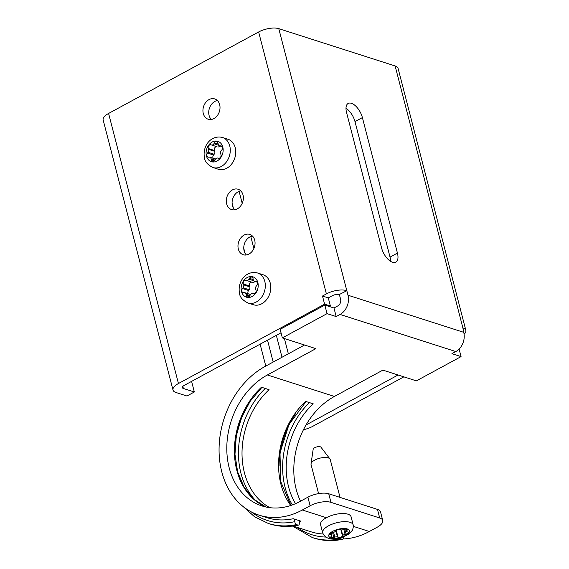 <?xml version="1.0" encoding="UTF-8"?>
<svg xmlns="http://www.w3.org/2000/svg" width="569" height="569" viewBox="0 0 569 569"><rect width="100%" height="100%" fill="white"/><g stroke="black" fill="none" stroke-linecap="round" stroke-linejoin="round"><path stroke-width="0.85" d="M343.114 538.95A80.812 62.803 -72.2 0 0 369.331 531.489L377.126 527.257A15.249 6.053 165.5 0 0 382.752 520.507L380.533 511.929A15.249 6.053 165.5 0 0 377.467 509.397L328.733 493.771A15.249 6.053 165.5 0 0 307.9 497.192L300.105 501.424A71.153 55.3 107.8 0 1 262.032 505.955A71.153 55.3 107.8 0 1 226.867 444.958A71.153 55.3 107.8 0 1 267.402 374.964L315.873 348.648L282.366 337.901L280.147 329.323L324.828 305.062L327.047 313.64L336.187 316.57L333.967 307.985L324.828 305.062M464.105 334.259A14.737 5.846 -14.5 0 0 465.84 330.347A14.737 5.846 -14.5 0 0 462.874 327.9L463.735 332.324A14.737 11.451 107.8 0 1 455.819 351.557L451.928 353.676L461.061 356.607L416.38 380.867L382.88 370.127L334.408 396.451A71.153 55.3 -72.2 0 0 300.503 501.211M295.517 503.672A71.153 55.3 -72.2 0 1 313.235 403.834L305.617 401.387A71.153 55.3 -72.2 0 0 290.731 505.5M269.877 507.683A71.153 55.3 -72.2 0 1 269.066 389.673L261.456 387.233A71.153 55.3 -72.2 0 0 234.464 453.948A71.153 55.3 -72.2 0 0 265.901 506.993M382.752 520.507A15.249 6.053 165.5 0 0 379.687 517.975L330.952 502.349A15.249 6.053 165.5 0 0 310.119 505.77L302.324 510.009A80.812 62.803 107.8 0 1 259.087 515.151A80.812 62.803 107.8 0 1 219.143 445.883A80.812 62.803 107.8 0 1 265.182 366.386L304.543 345.013M300.887 521.154L293.27 518.708A2.539 1.458 77.9 0 1 294.856 521.652A2.539 1.458 77.9 0 0 296.435 524.597L297.957 525.087A2.539 1.458 77.9 0 0 298.433 525.116A2.539 1.458 77.9 0 0 299.422 523.117A2.539 1.458 77.9 0 1 300.411 521.119A2.539 1.458 77.9 0 1 300.887 521.154A80.812 62.803 -72.2 0 1 299.998 521.332M346.557 112.513A13.215 6.451 -118.5 0 1 348.171 103.437A13.215 6.451 -118.5 0 1 362.396 117.591L397.432 253.077A13.215 6.451 -118.5 0 1 395.825 262.153A13.215 6.451 -118.5 0 1 381.6 247.999L346.557 112.513M329.423 306.535L330.383 306.008L324.593 304.159L322.495 296.029L328.277 297.879L332.175 295.766A5.085 2.02 -14.5 0 1 339.124 294.621L346.827 290.702L278.782 28.656A14.737 5.846 165.5 0 0 258.646 31.964L108.594 113.451A14.737 5.846 165.5 0 0 103.16 119.974L173.004 390.05A14.737 5.846 165.5 0 0 175.97 392.496L186.938 396.01L194.342 391.991L183.374 388.478L182.841 386.394M346.827 290.702L348 295.219A14.737 11.451 107.8 0 1 340.084 314.451L336.187 316.57M465.84 330.347L398.094 68.401A14.737 5.846 165.5 0 0 395.128 65.954L278.782 28.656M390.59 261.349A13.215 6.451 61.5 0 0 390.028 257.103L354.992 121.61A13.215 6.451 61.5 0 0 345.995 108.266M333.967 307.985L337.865 305.873A5.085 3.947 107.8 0 0 340.596 299.237L339.423 294.721M327.047 313.64L282.366 337.901M322.495 296.029L326.393 293.91A14.737 5.846 -14.5 0 1 346.528 290.603M183.374 388.478A5.085 2.02 165.5 0 1 182.357 387.631A5.085 2.02 165.5 0 1 184.228 385.384L281.05 332.801M324.593 304.159L178.446 383.527A14.737 5.846 165.5 0 0 173.004 390.05M303.455 429.709A14.737 5.846 165.5 0 0 312.459 426.487L403.862 376.849M237.287 208.894A10.676 8.293 107.8 0 1 231.576 209.577A10.676 8.293 107.8 0 1 226.939 196.881A10.676 8.293 107.8 0 1 238.091 189.249A10.676 8.293 107.8 0 1 243.368 198.396A10.676 8.293 107.8 0 1 237.287 208.894M248.966 254.059A10.676 8.293 107.8 0 1 243.255 254.741A10.676 8.293 107.8 0 1 238.617 242.045A10.676 8.293 107.8 0 1 249.777 234.414A10.676 8.293 107.8 0 1 255.047 243.56A10.676 8.293 107.8 0 1 248.966 254.059M213.93 118.572A10.676 8.293 107.8 0 1 208.218 119.248A10.676 8.293 107.8 0 1 203.574 106.552A10.676 8.293 107.8 0 1 214.733 98.921A10.676 8.293 107.8 0 1 220.011 108.067A10.676 8.293 107.8 0 1 213.93 118.572M194.342 391.991L191.597 381.379M240.758 190.885A10.676 8.293 -72.2 0 0 238.169 191.781A10.676 8.293 -72.2 0 0 234.698 209.797M252.444 236.043A10.676 8.293 -72.2 0 0 249.848 236.946A10.676 8.293 -72.2 0 0 246.377 254.962M217.401 100.557A10.676 8.293 -72.2 0 0 214.812 101.453A10.676 8.293 -72.2 0 0 211.334 119.469M328.277 297.879L330.383 306.008M398.072 374.999L306.67 424.638L306.535 424.097M306.03 424.951A5.085 2.02 165.5 0 0 306.67 424.638M273.184 362.04L267.522 340.148M245.033 253.184L243.76 248.262M233.354 208.026L232.081 203.097M265.78 366.059L260.118 344.167M461.061 356.607L459.112 349.06M343.598 536.837A2.539 1.458 77.9 0 0 343.584 537.278A2.539 1.458 77.9 0 1 342.595 539.27A2.539 1.458 77.9 0 1 342.118 539.241L340.596 538.758A2.539 1.458 77.9 0 1 339.714 538.032M211.632 144.974A2.539 1.977 107.8 0 0 213.916 143.729L214.413 142.855A2.539 1.977 107.8 0 1 216.81 141.638A2.539 1.977 107.8 0 1 218.034 143.239L218.183 144.192A2.539 1.977 107.8 0 0 219.406 145.792A2.539 1.977 107.8 0 0 219.918 145.863L220.736 145.849A2.539 1.977 107.8 0 1 221.249 145.92A2.539 1.977 107.8 0 1 221.803 149.967L221.177 150.728A2.539 1.977 107.8 0 0 220.63 153.644L220.943 154.505A2.539 1.977 107.8 0 1 220.544 157.222A2.539 1.977 107.8 0 1 218.396 158.246L217.621 158.054A2.539 1.977 107.8 0 0 215.338 159.299L214.84 160.173A2.539 1.977 107.8 0 1 212.443 161.39A2.539 1.977 107.8 0 1 211.22 159.789L211.071 158.836A2.539 1.977 107.8 0 0 209.847 157.236A2.539 1.977 107.8 0 0 209.335 157.165L208.517 157.179A2.539 1.977 107.8 0 1 208.005 157.108A2.539 1.977 107.8 0 1 207.45 153.061L208.076 152.3A2.539 1.977 107.8 0 0 208.624 149.384L208.311 148.523A2.539 1.977 107.8 0 1 208.709 145.806A2.539 1.977 107.8 0 1 210.857 144.782L216.945 146.738A2.539 1.977 107.8 0 0 214.798 147.762A2.539 1.977 107.8 0 0 214.399 150.472L214.719 151.333A2.539 1.977 107.8 0 1 214.164 154.249L213.546 155.01A2.539 1.977 107.8 0 0 213.176 158.303M222.486 137.485L227.963 139.241A15.754 12.248 107.8 0 1 235.751 152.748A15.754 12.248 107.8 0 1 226.775 168.246A15.754 12.248 107.8 0 1 218.347 169.249L212.863 167.492C207.642 164.782 204.868 161.66 204.548 158.132C201.981 145.956 211.184 134.583 222.486 137.485A15.754 12.248 107.8 0 1 230.267 150.991A15.754 12.248 107.8 0 1 221.291 166.489A15.754 12.248 107.8 0 1 212.863 167.492M219.854 145.934A2.539 1.977 107.8 0 1 217.721 146.93M246.669 280.467A2.539 1.977 107.8 0 0 248.959 279.223L249.457 278.341A2.539 1.977 107.8 0 1 251.847 277.131A2.539 1.977 107.8 0 1 253.07 278.732L253.226 279.678A2.539 1.977 107.8 0 0 254.45 281.278A2.539 1.977 107.8 0 0 254.962 281.356L255.773 281.335A2.539 1.977 107.8 0 1 256.292 281.413A2.539 1.977 107.8 0 1 256.839 285.46L256.221 286.221A2.539 1.977 107.8 0 0 255.673 289.137L255.986 289.998A2.539 1.977 107.8 0 1 255.588 292.708A2.539 1.977 107.8 0 1 253.44 293.732L252.664 293.547A2.539 1.977 107.8 0 0 250.374 294.785L249.876 295.667A2.539 1.977 107.8 0 1 247.487 296.876A2.539 1.977 107.8 0 1 246.263 295.275L246.107 294.329A2.539 1.977 107.8 0 0 244.89 292.729A2.539 1.977 107.8 0 0 244.371 292.658L243.56 292.672A2.539 1.977 107.8 0 1 243.048 292.601A2.539 1.977 107.8 0 1 242.494 288.547L243.112 287.786A2.539 1.977 107.8 0 0 243.667 284.87L243.347 284.009A2.539 1.977 107.8 0 1 243.745 281.299A2.539 1.977 107.8 0 1 245.9 280.275L251.989 282.231A2.539 1.977 107.8 0 0 249.841 283.248A2.539 1.977 107.8 0 0 249.442 285.965L249.755 286.826A2.539 1.977 107.8 0 1 249.208 289.742L248.582 290.503A2.539 1.977 107.8 0 0 248.212 293.796M257.522 272.978L263.006 274.735A15.754 12.248 107.8 0 1 270.794 288.241A15.754 12.248 107.8 0 1 261.818 303.739A15.754 12.248 107.8 0 1 253.383 304.742L247.906 302.985C242.679 300.276 239.912 297.153 239.585 293.618C237.024 281.449 246.228 270.076 257.522 272.978A15.754 12.248 107.8 0 1 265.31 286.484A15.754 12.248 107.8 0 1 256.334 301.983A15.754 12.248 107.8 0 1 247.906 302.985M254.891 281.427A2.539 1.977 107.8 0 1 252.764 282.416M345.077 534.319A2.539 1.01 -14.5 0 0 342.787 535.564L342.51 536.019A2.539 1.01 -14.5 0 1 340.482 537.2A2.539 1.01 -14.5 0 1 338.036 537.25L337.509 537.008A2.539 1.01 -14.5 0 0 334.821 537.136L333.854 537.442A2.539 1.01 -14.5 0 1 330.795 537.2A2.539 1.01 -14.5 0 1 331.073 536.553L331.535 536.083A2.539 1.01 -14.5 0 0 331.812 535.436A2.539 1.01 -14.5 0 0 331.13 534.967L330.44 534.817A2.539 1.01 -14.5 0 1 329.764 534.348A2.539 1.01 -14.5 0 1 332.132 532.698L333.128 532.463A2.539 1.01 -14.5 0 0 335.418 531.226L335.689 530.763A2.539 1.01 -14.5 0 1 337.723 529.583A2.539 1.01 -14.5 0 1 340.162 529.533L340.696 529.775A2.539 1.01 -14.5 0 0 343.384 529.647L344.352 529.341A2.539 1.01 -14.5 0 1 347.41 529.583A2.539 1.01 -14.5 0 1 347.133 530.23L346.663 530.699A2.539 1.01 -14.5 0 0 346.393 531.354A2.539 1.01 -14.5 0 0 347.069 531.816L347.759 531.972A2.539 1.01 -14.5 0 1 348.441 532.435A2.539 1.01 -14.5 0 1 346.073 534.092L345.077 534.319L343.832 529.504M322.68 532.819L320.575 524.689A15.754 6.252 -14.5 0 1 326.386 517.719A15.754 6.252 -14.5 0 1 341.841 513.537A15.754 6.252 -14.5 0 1 351.087 516.801L353.185 524.931C353.726 525.102 353.477 526.88 352.424 530.272L348.911 534.049C342.951 537.392 338.15 538.978 334.501 538.815C328.469 539.327 324.529 537.328 322.68 532.819A15.754 6.252 -14.5 0 1 328.491 525.848A15.754 6.252 -14.5 0 1 343.939 521.666A15.754 6.252 -14.5 0 1 353.185 524.931M318.576 493.608L311.051 464.517A9.908 3.933 -14.5 0 1 311.023 463.849A9.908 3.933 -14.5 0 1 314.707 460.129A9.908 3.933 -14.5 0 1 329.949 458.955A9.908 3.933 -14.5 0 1 330.24 459.553L340.027 497.391M311.023 463.849L313.178 449.233A4.083 1.622 -14.5 0 1 314.693 447.703A4.083 1.622 -14.5 0 1 320.973 447.22L329.949 458.955M334.408 396.451L267.402 374.964M293.014 526.026L310.866 531.745A80.812 62.803 -72.2 0 0 323.114 534.014M326.386 517.719L302.324 510.009M369.331 531.489L353.399 526.382M259.087 515.151L266.697 517.591A80.812 62.803 -72.2 0 0 293.27 518.708M463.735 332.324L348 295.219M462.874 327.9L395.128 65.954M455.819 351.557L340.084 314.451M326.393 293.91L258.646 31.964M178.446 383.527L108.594 113.451M288.348 353.804L284.408 338.555M282.004 357.254L276.342 335.361M253.881 248.504L250.78 236.512M242.202 203.339L239.101 191.348M354.992 121.61L362.396 117.591M390.028 257.103L397.432 253.077M310.119 505.77L307.9 497.192M379.687 517.975L377.467 509.397M330.952 502.349L328.733 493.771M342.595 539.27C332.68 541.382 323.107 540.977 313.882 538.054A85.891 66.751 -72.2 0 0 342.118 539.241M313.882 538.054L312.36 537.563A85.891 66.751 -72.2 0 0 340.596 538.758M297.274 527.392A83.351 64.774 -72.2 0 0 325.831 537.065M298.433 525.116C288.519 527.221 278.945 526.816 269.72 523.893A85.891 66.751 -72.2 0 0 297.957 525.087M269.72 523.893L268.191 523.402A85.891 66.751 -72.2 0 0 296.435 524.597M251.37 511.922A83.351 64.774 -72.2 0 0 294.856 521.652M309.408 402.603A73.693 57.27 -72.2 0 0 292.345 504.938M296.1 412.888A76.239 59.247 -72.2 0 0 279.08 465.961M265.246 388.449A73.693 57.27 -72.2 0 0 256.562 501.495M251.932 398.727A76.239 59.247 -72.2 0 0 234.919 451.807M217.081 160.999A10.676 8.293 107.8 0 1 206.312 150.621A10.676 8.293 107.8 0 1 220.488 142.926A10.676 8.293 107.8 0 1 217.081 160.999M208.624 149.384L214.719 151.333M208.311 148.523L214.399 150.472M210.857 144.782L216.945 146.738M213.916 143.729L218.631 145.244M214.413 142.855L218.162 144.057M219.918 145.863L222.095 146.56M220.736 145.849L221.711 146.162M211.22 159.789L214.371 160.799M211.071 158.836L214.897 160.067M207.45 153.061L213.546 155.01M208.076 152.3L214.164 154.249M252.117 296.492A10.676 8.293 107.8 0 1 241.356 286.115A10.676 8.293 107.8 0 1 255.531 278.412A10.676 8.293 107.8 0 1 252.117 296.492M243.667 284.87L249.755 286.826M243.347 284.009L249.442 285.965M245.9 280.275L251.989 282.231M248.959 279.223L253.667 280.73M249.457 278.341L253.205 279.543M254.962 281.356L257.138 282.053M255.773 281.335L256.747 281.648M246.263 295.275L249.414 296.285M246.107 294.329L249.94 295.56M242.494 288.547L248.582 290.503M243.112 287.786L249.208 289.742M332.701 531.339A10.676 4.239 -14.5 0 1 349.387 530.571A10.676 4.239 -14.5 0 1 335.212 538.267A10.676 4.239 -14.5 0 1 332.701 531.339M346.073 534.092L344.807 529.213M342.787 535.564L341.329 529.924M342.51 536.019L340.916 529.853M338.036 537.25L336.229 530.244M337.509 537.008L335.845 530.564M334.821 537.136L333.576 532.342M333.854 537.442L332.595 532.591M331.13 534.967L330.681 533.231M330.44 534.817L330.127 533.608M347.133 530.23L346.848 529.149M346.663 530.699L346.237 529.056M292.53 526.083L312.36 537.563M243.013 506.453L254.599 516.794L268.191 523.402M290.908 505.436L280.709 481.523L279.991 452.888L288.974 424.566L306.072 401.536M265.922 507L253.703 499.105L244.03 487.114L237.622 471.829L234.976 454.318L236.299 435.818L241.519 417.653L250.268 401.109L261.911 387.375M219.406 145.792L222.173 146.674M209.847 157.236L215.495 159.05M254.45 281.278L257.209 282.167M244.89 292.729L250.531 294.536M331.812 535.436L331.179 532.997M346.393 531.354L345.796 529.063"/></g></svg>
